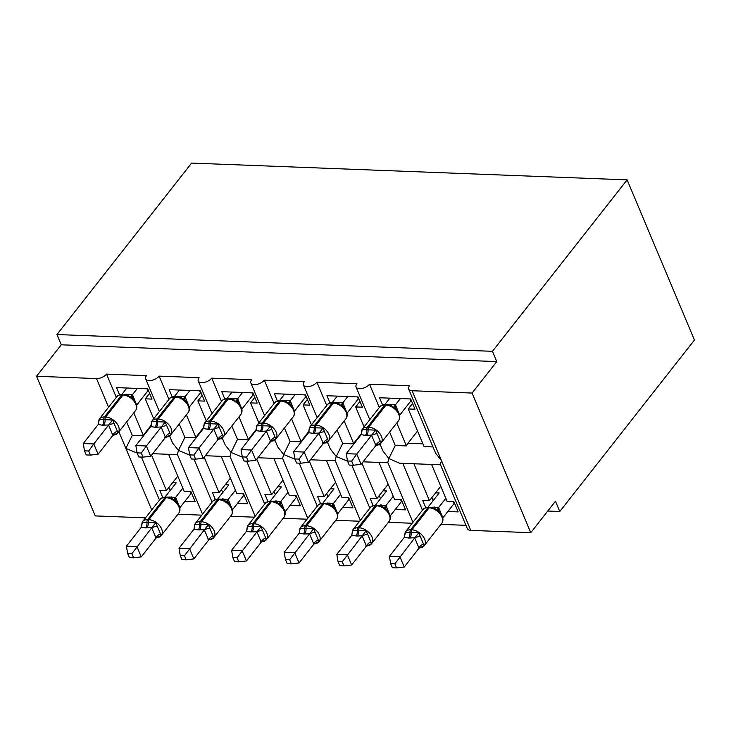 <?xml version="1.0" encoding="UTF-8"?>
<svg xmlns="http://www.w3.org/2000/svg" width="731" height="731" viewBox="0 0 731 731"><rect width="100%" height="100%" fill="white"/><g stroke="black" fill="none" stroke-linecap="round" stroke-linejoin="round"><path stroke-width="1.1" d="M694.45 340.043L559.791 511.499L555.469 501.228L530.761 532.689L470.801 530.377A7.767 3.957 -22.8 0 1 467.347 528.668L440.382 464.514L441.451 460.557L435.612 453.183L408.647 389.029A7.767 3.957 -22.8 0 0 412.101 390.738L472.062 393.05L496.769 361.589L492.456 351.319L627.116 179.872L694.45 340.043M547.766 511.033L559.791 511.499M168.605 454.307L184.13 491.241L190.855 491.497L195.177 501.768L184.87 501.365M177.779 476.137L166.458 490.556L159.724 490.3L162.766 497.537M166.458 490.556L151.564 455.13M141.403 457.067L159.477 500.068M201.82 515.154L177.953 514.231M169.61 435.877L172.626 443.05L178.455 450.424L177.395 454.38L202.551 514.222M179.232 423.962L184.879 437.385L178.455 450.424L189.795 455.13M408.647 389.029A7.767 3.957 -22.8 0 1 409.497 385.776L369.52 384.232A7.767 3.957 157.2 0 1 362.037 388.481A7.767 3.957 157.2 0 1 356.052 387.001A7.767 3.957 157.2 0 1 356.892 383.748L316.925 382.212A7.767 3.957 157.2 0 1 309.441 386.452A7.767 3.957 157.2 0 1 303.456 384.972A7.767 3.957 157.2 0 1 304.297 381.719L264.32 380.184A7.767 3.957 157.2 0 1 256.846 384.424A7.767 3.957 157.2 0 1 250.852 382.943A7.767 3.957 157.2 0 1 251.702 379.7L211.725 378.155A7.767 3.957 157.2 0 1 204.251 382.395A7.767 3.957 157.2 0 1 198.256 380.924A7.767 3.957 157.2 0 1 199.106 377.671L159.13 376.127L168.916 399.409M159.13 376.127A7.767 3.957 157.2 0 1 151.646 380.367A7.767 3.957 157.2 0 1 145.661 378.896A7.767 3.957 157.2 0 1 146.502 375.643L106.534 374.098L116.32 397.39M126.637 421.933L132.284 435.356L125.86 448.395L137.2 453.101M106.534 374.098A7.767 3.957 157.2 0 1 96.51 378.576L108.563 407.258M221.201 456.336L236.725 493.27L243.46 493.526L247.772 503.796L237.465 503.394M230.375 478.165L219.053 492.584L212.319 492.328L215.362 499.565M219.053 492.584L204.159 457.158M193.998 459.095L212.081 502.087M254.415 517.183L230.548 516.26M222.206 437.906L225.221 445.078L231.06 452.452L229.991 456.409L255.146 516.25M231.837 425.99L237.474 439.413L231.06 452.452L242.39 457.158M211.725 378.155L221.511 401.438M273.796 458.364L289.321 495.289L296.055 495.554L300.368 505.815L290.061 505.423M282.979 480.194L271.649 494.613L264.914 494.348L267.957 501.594M271.649 494.613L256.755 459.187M246.603 461.115L264.677 504.116M307.011 519.211L283.153 518.288M274.81 439.925L277.826 447.098L283.655 454.481L282.586 458.438L307.742 518.279M284.432 428.019L290.07 441.433L283.655 454.481L294.986 459.178M264.32 380.184L274.116 403.466M326.401 460.393L341.916 497.318L348.65 497.583L352.972 507.844L342.656 507.451M335.575 482.222L324.244 496.641L317.519 496.376L320.562 503.622M324.244 496.641L309.359 461.215M299.198 463.143L317.272 506.144M359.615 521.23L335.748 520.317M327.406 441.953L330.421 449.126L336.251 456.51L335.182 460.466L360.337 520.308M337.028 430.047L342.675 443.461L336.251 456.51L347.59 461.206M316.925 382.212L326.711 405.495M378.996 462.421L394.521 499.346L401.255 499.602L405.568 509.872L395.261 509.48M388.17 484.242L376.849 498.661L370.114 498.405L373.157 505.651M376.849 498.661L361.955 463.244M351.794 465.172L369.868 508.173M412.211 523.259L388.344 522.345M380.001 443.982L383.017 451.155L388.855 458.529L387.786 462.485L412.942 522.336M389.623 432.067L395.27 445.49L388.855 458.529L399.482 463.207L440.491 464.788M369.52 384.232L379.307 407.523M132.284 435.356L143.431 435.786L133.782 412.841M119.601 394.859L116.558 387.622L147.699 388.819L152.011 399.089L145.277 398.824L153.684 418.808M170.003 436.809L168.057 436.736M145.277 398.824L149.599 393.333M184.879 437.385L196.027 437.814L186.378 414.861M172.205 396.887L169.153 389.65L200.294 390.847L204.607 401.118L197.882 400.853L206.279 420.837M222.599 438.838L220.652 438.764M197.882 400.853L202.195 395.361M237.474 439.413L248.622 439.843L238.982 416.889M224.801 398.916L221.758 391.67L252.889 392.876L257.211 403.137L250.477 402.882L258.875 422.865M275.203 440.866L273.248 440.793M250.477 402.882L254.79 397.39M290.07 441.433L301.227 441.871L291.578 418.918M277.396 400.944L274.353 393.698L305.494 394.904L309.807 405.166L303.073 404.91L311.47 424.894M327.799 442.895L325.843 442.812M303.073 404.91L307.385 399.418M342.675 443.461L353.822 443.891L344.173 420.946M329.992 402.973L326.949 395.727L358.089 396.924L362.402 407.194L355.668 406.939L364.075 426.913M380.394 444.914L378.448 444.841M355.668 406.939L359.99 401.438M431.592 464.441L447.116 501.375L453.85 501.63L458.163 511.901L447.856 511.499M440.766 486.27L429.444 500.689L422.71 500.433L425.753 507.67M429.444 500.689L413.92 463.765M402.772 463.335L422.472 510.201M465.949 525.333L440.939 524.365M395.27 445.49L406.418 445.919L396.778 422.975M382.596 404.992L379.544 397.755L410.685 398.952L415.007 409.223L408.273 408.958L424.09 446.604L432.999 446.943M408.273 408.958L412.586 403.466M145.515 517.85L95.249 515.912L36.55 376.264L61.258 344.804L496.769 361.589M36.55 376.264L96.51 378.576M143.431 435.786A11.385 6.625 -87.8 0 1 144.966 433.117L150.687 425.826M196.027 437.814A11.385 6.625 -87.8 0 1 197.562 435.137L203.291 427.845M248.622 439.843A11.385 6.625 -87.8 0 1 250.157 437.165L255.887 429.874M301.227 441.871A11.385 6.625 -87.8 0 1 302.753 439.194L308.482 431.902M353.822 443.891A11.385 6.625 -87.8 0 1 355.357 441.222L361.077 433.931M61.258 344.804L56.945 334.542L191.604 163.086L627.116 179.872M406.418 445.919A11.385 6.625 -87.8 0 1 407.953 443.251L417.547 431.034M472.062 393.05L530.761 532.689M56.945 334.542L492.456 351.319M361.717 433.3A5.693 1.672 -10.5 0 0 361.416 433.145L362.037 429.6L375.615 430.12L381.006 442.959L377.699 444.695M351.693 461.133L347.49 460.969L349.217 465.071L353.42 465.236L351.693 461.133L356.765 454.079L346.247 453.677L361.151 434.698L365.418 435.338L371.677 435.1L356.765 454.079L361.087 464.349L375.88 445.508L371.567 435.237M381.006 442.959L375.88 445.508M400.378 398.559L395.462 404.81L399.674 415.226M410.018 398.925L410.868 400.963L399.775 415.08M411.544 400.981L410.868 400.963M389.861 398.148L384.826 404.554L395.462 404.81M395.352 404.956L393.388 407.487L395.544 408.446C399.976 413.271 400.944 417.401 398.441 420.846A11.129 7.063 -141.9 0 0 398.742 414.322A11.129 7.063 -141.9 0 0 385.977 405.138L384.716 405.093A11.129 7.063 -141.9 0 0 379.681 407.048C380.65 405.513 382.651 404.691 385.676 404.563A2.586 1.508 92.2 0 0 384.716 405.093L367.419 427.114A2.586 1.508 92.2 0 0 366.798 429.682A5.693 3.308 -87.8 0 1 365.418 435.338M393.388 407.487L391.752 405.869L385.676 404.563M362.037 429.6L361.151 434.698M375.615 430.12L371.677 435.1M346.247 453.677L347.49 460.969M353.42 465.236L361.087 464.349M404.873 535.978A5.693 1.672 169.5 0 0 404.581 535.823L405.202 532.278L418.772 532.798L424.172 545.637L420.855 547.373M394.85 563.811L390.646 563.647L392.373 567.749L396.577 567.914L394.85 563.811L414.842 537.778L408.583 538.016L404.316 537.376L389.413 556.355L399.93 556.757L404.243 567.028L419.046 548.186L414.724 537.925M424.172 545.637L419.046 548.186M435.621 492.831L439.194 492.968L427.991 507.232L438.627 507.497L442.831 517.904M445.828 498.314L438.627 507.497M453.183 501.603L454.033 503.641L442.94 517.758M454.7 503.668L454.033 503.641M408.583 538.016A5.693 3.308 92.2 0 0 409.954 532.36A2.586 1.508 -87.8 0 1 410.584 529.792L411.845 529.838L429.143 507.817A2.586 1.508 92.2 0 1 430.102 507.287L434.918 508.557L438.71 511.124L442.182 515.912C443.342 519.074 443.15 521.605 441.606 523.524A11.129 7.063 -141.9 0 0 441.899 517A11.129 7.063 -141.9 0 0 429.143 507.817L427.882 507.771A11.129 7.063 -141.9 0 0 422.838 509.726L405.541 531.748A11.129 7.063 38.1 0 1 410.584 529.792L427.882 507.771A2.586 1.508 -87.8 0 1 428.841 507.241C425.844 507.351 423.843 508.182 422.838 509.726M436.553 510.165L438.518 507.634M414.842 537.778L418.772 532.798M404.316 537.376L405.202 532.278M404.243 567.028L396.577 567.914M390.646 563.647L389.413 556.355M433.127 500.689L431.847 497.637M309.122 431.272A5.693 1.672 -10.5 0 0 308.82 431.116L309.441 427.571L323.011 428.092L328.411 440.93L325.094 442.675M299.098 459.105L294.895 458.94L296.612 463.043L300.816 463.207L299.098 459.105L304.169 452.06L293.652 451.648L308.555 432.67L312.822 433.309L319.081 433.072L304.169 452.06L308.482 462.321L323.285 443.479L318.963 433.218M328.411 440.93L323.285 443.479M347.782 396.531L342.866 402.79L347.07 413.198M357.422 396.896L358.272 398.934L347.179 413.052M358.939 398.962L358.272 398.934M337.256 396.12L332.23 402.525L342.866 402.79M342.757 402.927L340.792 405.458L342.949 406.418C347.38 411.242 348.349 415.382 345.845 418.817A11.129 7.063 -141.9 0 0 346.138 412.293A11.129 7.063 -141.9 0 0 333.382 403.119L332.121 403.064A11.129 7.063 -141.9 0 0 327.077 405.02C328.045 403.494 330.046 402.662 333.08 402.534A2.586 1.508 92.2 0 0 332.121 403.064L314.823 425.086A2.586 1.508 92.2 0 0 314.202 427.653A5.693 3.308 -87.8 0 1 312.822 433.309M340.792 405.458L339.157 403.85L333.08 402.534M309.441 427.571L308.555 432.67M323.011 428.092L319.081 433.072M293.652 451.648L294.895 458.94M300.816 463.207L308.482 462.321M256.517 429.243A5.693 1.672 -10.5 0 0 256.225 429.088L256.846 425.543L270.415 426.063L275.806 438.902L272.499 440.647M246.493 457.076L242.29 456.921L244.017 461.023L248.22 461.179L246.493 457.076L251.574 450.031L241.047 449.62L255.96 430.641L261.488 431.336L266.486 431.043L251.574 450.031L255.887 460.292L270.68 441.451L266.367 431.189M275.806 438.902L270.68 441.451M295.178 394.502L290.271 400.762L294.474 411.169M304.818 394.877L305.677 396.906L294.584 411.032M306.344 396.933L305.677 396.906M284.661 394.1L279.635 400.497L290.271 400.762M290.161 400.899L288.197 403.43L290.344 404.389C294.785 409.214 295.753 413.353 293.25 416.789A11.129 7.063 -141.9 0 0 293.542 410.265A11.129 7.063 -141.9 0 0 280.786 401.091L279.525 401.036A11.129 7.063 -141.9 0 0 274.481 403C275.45 401.465 277.451 400.634 280.485 400.506A2.586 1.508 92.2 0 0 279.525 401.036L262.228 423.057A2.586 1.508 92.2 0 0 261.597 425.634A5.693 3.308 -87.8 0 1 260.227 431.281M288.197 403.43L286.561 401.822L280.485 400.506M256.846 425.543L255.96 430.641M270.415 426.063L266.486 431.043M241.047 449.62L242.29 456.921M248.22 461.179L255.887 460.292M203.922 427.215A5.693 1.672 -10.5 0 0 203.62 427.059L204.241 423.514L217.82 424.044L223.211 436.873L219.903 438.618M193.898 455.057L189.694 454.892L191.421 458.995L195.625 459.159L193.898 455.057L198.969 448.002L188.452 447.6L203.355 428.613L208.892 429.307L213.881 429.024L198.969 448.002L203.291 458.273L218.085 439.432L213.772 429.161M223.211 436.873L218.085 439.432M242.582 392.474L237.666 398.733L241.879 409.141M252.222 392.849L253.081 394.877L241.988 409.004M253.748 394.904L253.081 394.877M232.065 392.072L227.039 398.468L237.666 398.733M237.566 398.87L235.592 401.401L237.749 402.361C242.189 407.185 243.149 411.325 240.645 414.769A11.129 7.063 -141.9 0 0 240.947 408.236A11.129 7.063 -141.9 0 0 228.182 399.062L226.921 399.016A11.129 7.063 -141.9 0 0 221.886 400.972C222.854 399.437 224.856 398.605 227.889 398.477A2.586 1.508 92.2 0 0 226.921 399.016L209.623 421.038A2.586 1.508 92.2 0 0 209.002 423.605A5.693 3.308 -87.8 0 1 207.622 429.252M235.592 401.401L233.957 399.793L227.889 398.477M204.241 423.514L203.355 428.613M217.82 424.044L213.881 429.024M188.452 447.6L189.694 454.892M195.625 459.159L203.291 458.273M151.326 425.195A5.693 1.672 -10.5 0 0 151.025 425.031L151.646 421.495L165.215 422.015L170.615 434.844L167.308 436.59M141.302 453.028L137.099 452.864L138.826 456.966L143.02 457.131L141.302 453.028L146.374 445.974L135.856 445.572L150.76 426.584L155.027 427.233L161.286 426.995L146.374 445.974L150.687 456.245L165.489 437.403L161.176 427.132M170.615 434.844L165.489 437.403M189.987 390.445L185.071 396.705L189.283 407.112M199.627 390.82L200.477 392.849L189.384 406.975M201.153 392.876L200.477 392.849M179.47 390.043L174.435 396.44L185.071 396.705M184.961 396.851L182.997 399.373L185.153 400.332C189.585 405.166 190.553 409.296 188.05 412.741A11.129 7.063 -141.9 0 0 188.342 406.217A11.129 7.063 -141.9 0 0 175.586 397.034L174.325 396.988A11.129 7.063 -141.9 0 0 169.281 398.943C170.259 397.408 172.26 396.577 175.285 396.458A2.586 1.508 92.2 0 0 174.325 396.988L157.028 419.009A2.586 1.508 92.2 0 0 156.407 421.577A5.693 3.308 -87.8 0 1 155.027 427.233M182.997 399.373L181.361 397.765L175.285 396.458M151.646 421.495L150.76 426.584M165.215 422.015L161.286 426.995M135.856 445.572L137.099 452.864M143.02 457.131L150.687 456.245M352.278 533.95A5.693 1.672 169.5 0 0 351.986 533.794L352.607 530.249L366.176 530.77L371.567 543.608L368.26 545.353M342.254 561.783L338.051 561.627L339.778 565.721L343.981 565.885L342.254 561.783L362.247 535.75L357.249 536.042L351.721 535.348L336.808 554.326L347.335 554.738L351.648 564.999L366.441 546.158L362.128 535.896M371.567 543.608L366.441 546.158M383.026 490.803L386.598 490.94L375.396 505.203L386.023 505.468L390.235 515.876M393.232 496.294L386.023 505.468M400.579 499.584L401.438 501.612L390.345 515.73M402.105 501.64L401.438 501.612M355.988 535.987A5.693 3.308 92.2 0 0 357.358 530.34A2.586 1.508 -87.8 0 1 357.989 527.764L359.25 527.819L376.547 505.797A2.586 1.508 92.2 0 1 377.507 505.258L382.322 506.528L386.105 509.096L389.586 513.893C390.747 517.045 390.555 519.586 389.011 521.495A11.129 7.063 -141.9 0 0 389.303 514.971A11.129 7.063 -141.9 0 0 376.547 505.797L375.277 505.742A11.129 7.063 -141.9 0 0 370.242 507.698L352.945 529.719A11.129 7.063 38.1 0 1 357.989 527.764L375.277 505.742A2.586 1.508 -87.8 0 1 376.246 505.212C373.249 505.322 371.247 506.154 370.242 507.698M383.958 508.136L385.922 505.605M362.247 535.75L366.176 530.77M351.721 535.348L352.607 530.249M351.648 564.999L343.981 565.885M338.051 561.627L336.808 554.326M380.531 498.661L379.252 495.609M299.683 531.921A5.693 1.672 169.5 0 0 299.381 531.766L300.002 528.221L313.581 528.751L318.972 541.58L315.664 543.325M289.659 559.754L285.455 559.599L287.182 563.702L291.386 563.857L289.659 559.754L309.642 533.721L304.644 534.014L299.116 533.319L284.213 552.298L294.73 552.709L299.052 562.98L313.846 544.138L309.533 533.868M318.972 541.58L313.846 544.138M330.421 488.774L334.003 488.911L322.791 503.175L333.427 503.44L337.64 513.847M340.637 494.266L333.427 503.44M347.983 497.555L348.833 499.584L337.749 513.71M349.509 499.611L348.833 499.584M303.383 533.959A5.693 3.308 92.2 0 0 304.763 528.312A2.586 1.508 -87.8 0 1 305.384 525.744L306.645 525.79L323.943 503.769A2.586 1.508 92.2 0 1 324.911 503.239L329.727 504.5L333.51 507.067L336.991 511.864C338.151 515.017 337.96 517.557 336.406 519.467A11.129 7.063 -141.9 0 0 336.708 512.943A11.129 7.063 -141.9 0 0 323.943 503.769L322.682 503.723A11.129 7.063 -141.9 0 0 317.647 505.678L300.35 527.7A11.129 7.063 38.1 0 1 305.384 525.744L322.682 503.723A2.586 1.508 -87.8 0 1 323.65 503.184C320.644 503.293 318.643 504.125 317.647 505.678M331.353 506.108L333.318 503.577M309.642 533.721L313.581 528.751M299.116 533.319L300.002 528.221M299.052 562.98L291.386 563.857M285.455 559.599L284.213 552.298M327.936 496.632L326.647 493.58M247.087 529.893A5.693 1.672 169.5 0 0 246.786 529.737L247.407 526.201L260.976 526.722L266.376 539.551L263.069 541.296M237.063 557.735L232.86 557.57L234.578 561.673L238.781 561.837L237.063 557.735L257.047 531.702L250.788 531.94L246.521 531.291L231.617 550.279L242.135 550.681L246.448 560.951L261.25 542.11L256.937 531.839M266.376 539.551L261.25 542.11M277.826 486.745L281.408 486.883L270.196 501.146L280.832 501.411L285.044 511.819M288.041 492.237L280.832 501.411M295.388 495.527L296.238 497.555L285.145 511.682M296.905 497.583L296.238 497.555M250.788 531.94A5.693 3.308 92.2 0 0 252.168 526.283A2.586 1.508 -87.8 0 1 252.789 523.716L254.05 523.762L271.347 501.74A2.586 1.508 92.2 0 1 272.307 501.21L277.122 502.471L280.914 505.039L284.386 509.836C285.556 512.988 285.364 515.529 283.811 517.447A11.129 7.063 -141.9 0 0 284.103 510.923A11.129 7.063 -141.9 0 0 271.347 501.74L270.086 501.694A11.129 7.063 -141.9 0 0 265.042 503.65L247.745 525.671A11.129 7.063 38.1 0 1 252.789 523.716L270.086 501.694A2.586 1.508 -87.8 0 1 271.046 501.155C268.049 501.274 266.047 502.096 265.042 503.65M278.758 504.079L280.722 501.557M257.047 531.702L260.976 526.722M246.521 531.291L247.407 526.201M246.448 560.951L238.781 561.837M232.86 557.57L231.617 550.279M275.34 494.613L274.052 491.552M194.483 527.873A5.693 1.672 169.5 0 0 194.19 527.709L194.811 524.173L208.381 524.694L213.781 537.532L210.464 539.268M184.459 555.706L180.255 555.542L181.982 559.644L186.186 559.809L184.459 555.706L204.452 529.673L198.192 529.911L193.925 529.262L179.013 548.25L189.539 548.652L193.852 558.923L208.655 540.081L204.333 529.811M213.781 537.532L208.655 540.081M225.23 484.717L228.803 484.854L217.6 499.118L228.236 499.383L232.44 509.79M235.437 490.209L228.236 499.383M242.783 493.498L243.642 495.527L232.549 509.653M244.309 495.554L243.642 495.527M198.192 529.911A5.693 3.308 92.2 0 0 199.563 524.255A2.586 1.508 -87.8 0 1 200.193 521.687L201.454 521.733L218.752 499.712A2.586 1.508 92.2 0 1 219.711 499.182L224.527 500.443L228.319 503.01L231.791 507.807C232.951 510.969 232.76 513.5 231.215 515.419A11.129 7.063 -141.9 0 0 231.508 508.895A11.129 7.063 -141.9 0 0 218.752 499.712L217.491 499.666A11.129 7.063 -141.9 0 0 212.447 501.621L195.15 523.643A11.129 7.063 38.1 0 1 200.193 521.687L217.491 499.666A2.586 1.508 -87.8 0 1 218.45 499.136C215.453 499.246 213.452 500.077 212.447 501.621M226.162 502.06L228.127 499.529M204.452 529.673L208.381 524.694M193.925 529.262L194.811 524.173M193.852 558.923L186.186 559.809M180.255 555.542L179.013 548.25M222.736 492.584L221.456 489.523M98.722 423.167A5.693 1.672 -10.5 0 0 98.429 423.011L99.05 419.466L112.62 419.987L118.02 432.825L114.703 434.561M88.698 451L84.494 450.835L86.221 454.938L90.425 455.102L88.698 451L93.778 443.945L83.261 443.543L98.164 424.556L102.431 425.204L108.691 424.967L93.778 443.945L98.091 454.216L112.894 435.374L108.572 425.104M118.02 432.825L112.894 435.374M137.391 388.426L132.475 394.676L136.679 405.093M147.032 388.791L147.881 390.829L136.788 404.947M148.548 390.847L147.881 390.829M126.865 388.015L121.839 394.411L132.475 394.676M132.366 394.822L130.401 397.353L132.558 398.304C136.989 403.137 137.958 407.268 135.454 410.712A11.129 7.063 -141.9 0 0 135.747 404.188A11.129 7.063 -141.9 0 0 122.991 395.005L121.73 394.959A11.129 7.063 -141.9 0 0 116.686 396.915C117.654 395.38 119.656 394.557 122.689 394.429A2.586 1.508 92.2 0 0 121.73 394.959L104.432 416.981A2.586 1.508 92.2 0 0 103.802 419.548A5.693 3.308 -87.8 0 1 102.431 425.204M130.401 397.353L128.766 395.736L122.689 394.429M99.05 419.466L98.164 424.556M112.62 419.987L108.691 424.967M83.261 443.543L84.494 450.835M90.425 455.102L98.091 454.216M141.887 525.845A5.693 1.672 169.5 0 0 141.595 525.69L142.207 522.144L155.785 522.665L161.176 535.503L157.869 537.239M131.863 553.678L127.66 553.513L129.387 557.616L133.59 557.78L131.863 553.678L151.856 527.645L145.588 527.883L141.321 527.243L126.417 546.221L136.935 546.624L141.257 556.894L156.05 538.053L151.737 527.782M161.176 535.503L156.05 538.053M172.635 482.698L176.208 482.835L165.005 497.098L175.632 497.354L179.844 507.771M182.841 488.18L175.632 497.354M190.188 491.47L191.047 493.507L179.954 507.625M191.714 493.535L191.047 493.507M145.588 527.883A5.693 3.308 92.2 0 0 146.968 522.226A2.586 1.508 -87.8 0 1 147.589 519.659L148.859 519.704L166.156 497.683A2.586 1.508 92.2 0 1 167.116 497.153L171.922 498.414L175.714 500.991L179.196 505.779C180.356 508.94 180.164 511.472 178.62 513.39A11.129 7.063 -141.9 0 0 178.912 506.866A11.129 7.063 -141.9 0 0 166.156 497.683L164.886 497.637A11.129 7.063 -141.9 0 0 159.851 499.593L142.554 521.614A11.129 7.063 38.1 0 1 147.589 519.659L164.886 497.637A2.586 1.508 -87.8 0 1 165.855 497.107C162.858 497.217 160.857 498.049 159.851 499.593M173.567 500.031L175.531 497.5M151.856 527.645L155.785 522.665M141.321 527.243L142.207 522.144M141.257 556.894L133.59 557.78M127.66 553.513L126.417 546.221M170.14 490.556L168.852 487.504M118.888 431.802L151.728 509.936M412.101 390.738L470.801 530.377M422.929 443.827L407.953 443.251M356.006 441.25L355.357 441.222M303.411 439.221L302.753 439.194M250.815 437.193L250.157 437.165M198.22 435.164L197.562 435.137M145.615 433.136L144.966 433.117M361.187 434.653L362.384 429.07A11.129 7.063 38.1 0 1 367.419 427.114L368.68 427.16A11.129 7.063 38.1 0 1 381.445 436.343A11.129 7.063 38.1 0 1 381.143 442.867L398.441 420.846M366.679 435.384A5.693 3.308 -87.8 0 0 368.058 429.737A2.586 1.508 -87.8 0 1 368.68 427.16L385.977 405.138A2.586 1.508 -87.8 0 1 386.946 404.608M389.824 404.261A5.693 3.308 -87.8 0 1 389.157 404.928M391.085 404.316A5.693 3.308 -87.8 0 1 390.089 405.202M395.517 404.873A5.693 3.856 -38.9 0 0 395.626 408.519M376.803 433.73A5.693 1.672 -10.5 0 0 371.586 435.347M380.038 441.442A5.693 3.856 -38.9 0 0 375.825 445.444M409.844 538.062A5.693 3.308 92.2 0 0 411.224 532.415A2.586 1.508 92.2 0 1 411.845 529.838A11.129 7.063 38.1 0 1 424.601 539.021A11.129 7.063 38.1 0 1 424.309 545.545C423.34 547.08 421.339 547.912 418.306 548.04M438.792 511.197A5.693 3.856 141.1 0 1 438.673 507.552M433.245 507.881A5.693 3.308 92.2 0 0 434.251 506.994M432.323 507.606A5.693 3.308 92.2 0 0 432.99 506.939M418.991 548.122A5.693 3.856 141.1 0 1 423.203 544.12M414.742 538.025A5.693 1.672 169.5 0 1 419.959 536.417M308.592 432.624L309.78 427.041A11.129 7.063 38.1 0 1 314.823 425.086L316.084 425.14A11.129 7.063 38.1 0 1 328.84 434.315A11.129 7.063 38.1 0 1 328.548 440.839L345.845 418.817M314.083 433.355A5.693 3.308 -87.8 0 0 315.463 427.708A2.586 1.508 -87.8 0 1 316.084 425.14L333.382 403.119A2.586 1.508 -87.8 0 1 334.341 402.58M337.229 402.233A5.693 3.308 -87.8 0 1 336.562 402.909M338.49 402.288A5.693 3.308 -87.8 0 1 337.484 403.174M342.912 402.845A5.693 3.856 -38.9 0 0 343.031 406.491M324.198 431.71A5.693 1.672 -10.5 0 0 318.981 433.319M327.442 439.413A5.693 3.856 -38.9 0 0 323.23 443.415M255.987 430.596L257.184 425.022A11.129 7.063 38.1 0 1 262.228 423.057L263.489 423.112A11.129 7.063 38.1 0 1 276.245 432.286A11.129 7.063 38.1 0 1 275.952 438.81L293.25 416.789M261.488 431.336A5.693 3.308 -87.8 0 0 262.858 425.68A2.586 1.508 -87.8 0 1 263.489 423.112L280.786 401.091A2.586 1.508 -87.8 0 1 281.746 400.551M284.633 400.213A5.693 3.308 -87.8 0 1 283.966 400.88M285.894 400.259A5.693 3.308 -87.8 0 1 284.889 401.145M290.317 400.826A5.693 3.856 -38.9 0 0 290.426 404.462M271.603 429.682A5.693 1.672 -10.5 0 0 266.386 431.29M274.838 437.385A5.693 3.856 -38.9 0 0 270.634 441.396M203.392 428.567L204.589 422.993A11.129 7.063 38.1 0 1 209.623 421.038L210.893 421.083A11.129 7.063 38.1 0 1 223.649 430.257A11.129 7.063 38.1 0 1 223.357 436.791L240.645 414.769M208.892 429.307A5.693 3.308 -87.8 0 0 210.263 423.651A2.586 1.508 -87.8 0 1 210.893 421.083L228.182 399.062A2.586 1.508 -87.8 0 1 229.15 398.532M232.029 398.185A5.693 3.308 -87.8 0 1 231.361 398.852M233.299 398.231A5.693 3.308 -87.8 0 1 232.294 399.117M237.721 398.797A5.693 3.856 -38.9 0 0 237.831 402.434M219.008 427.653A5.693 1.672 -10.5 0 0 213.79 429.261M222.242 435.356A5.693 3.856 -38.9 0 0 218.039 439.368M150.796 426.538L151.993 420.965A11.129 7.063 38.1 0 1 157.028 419.009L158.289 419.055A11.129 7.063 38.1 0 1 171.054 428.238A11.129 7.063 38.1 0 1 170.752 434.762L188.05 412.741M156.288 427.279A5.693 3.308 -87.8 0 0 157.668 421.623A2.586 1.508 -87.8 0 1 158.289 419.055L175.586 397.034A2.586 1.508 -87.8 0 1 176.555 396.504M179.433 396.156A5.693 3.308 -87.8 0 1 178.766 396.823M180.694 396.202A5.693 3.308 -87.8 0 1 179.698 397.088M185.126 396.769A5.693 3.856 -38.9 0 0 185.235 400.414M166.403 425.625A5.693 1.672 -10.5 0 0 161.195 427.233M169.647 433.328A5.693 3.856 -38.9 0 0 165.434 437.339M357.249 536.042A5.693 3.308 92.2 0 0 358.619 530.386A2.586 1.508 92.2 0 1 359.25 527.819A11.129 7.063 38.1 0 1 372.006 536.993A11.129 7.063 38.1 0 1 371.714 543.517C370.745 545.052 368.744 545.883 365.71 546.011M386.187 509.169A5.693 3.856 141.1 0 1 386.078 505.532M380.65 505.852A5.693 3.308 92.2 0 0 381.655 504.966M379.727 505.587A5.693 3.308 92.2 0 0 380.394 504.92M366.395 546.103A5.693 3.856 141.1 0 1 370.599 542.091M362.147 535.997A5.693 1.672 169.5 0 1 367.364 534.388M304.644 534.014A5.693 3.308 92.2 0 0 306.024 528.358A2.586 1.508 92.2 0 1 306.645 525.79A11.129 7.063 38.1 0 1 319.41 534.964A11.129 7.063 38.1 0 1 319.109 541.497C318.14 543.023 316.139 543.855 313.115 543.983M333.592 507.14A5.693 3.856 141.1 0 1 333.482 503.504M328.055 503.823A5.693 3.308 92.2 0 0 329.051 502.937M327.123 503.558A5.693 3.308 92.2 0 0 327.79 502.891M313.8 544.074A5.693 3.856 141.1 0 1 318.003 540.063M309.551 533.968A5.693 1.672 169.5 0 1 314.769 532.36M252.049 531.985A5.693 3.308 92.2 0 0 253.429 526.329A2.586 1.508 92.2 0 1 254.05 523.762A11.129 7.063 38.1 0 1 266.806 532.945A11.129 7.063 38.1 0 1 266.513 539.469C265.545 540.995 263.544 541.826 260.51 541.954M280.996 505.112A5.693 3.856 141.1 0 1 280.887 501.475M275.459 501.795A5.693 3.308 92.2 0 0 276.455 500.909M274.527 501.53A5.693 3.308 92.2 0 0 275.194 500.863M261.195 542.046A5.693 3.856 141.1 0 1 265.408 538.034M256.956 531.94A5.693 1.672 169.5 0 1 262.164 530.331M199.453 529.957A5.693 3.308 92.2 0 0 200.824 524.301A2.586 1.508 92.2 0 1 201.454 521.733A11.129 7.063 38.1 0 1 214.21 530.916A11.129 7.063 38.1 0 1 213.918 537.44C212.949 538.975 210.948 539.798 207.915 539.926M228.392 503.092A5.693 3.856 141.1 0 1 228.282 499.447M222.854 499.776A5.693 3.308 92.2 0 0 223.86 498.88M221.932 499.501A5.693 3.308 92.2 0 0 222.599 498.834M208.6 540.017A5.693 3.856 141.1 0 1 212.803 536.006M204.351 529.92A5.693 1.672 169.5 0 1 209.569 528.303M98.192 424.51L99.389 418.936A11.129 7.063 38.1 0 1 104.432 416.981L105.693 417.026A11.129 7.063 38.1 0 1 118.449 426.21A11.129 7.063 38.1 0 1 118.157 432.734L135.454 410.712M103.692 425.25A5.693 3.308 -87.8 0 0 105.072 419.603A2.586 1.508 -87.8 0 1 105.693 417.026L122.991 395.005A2.586 1.508 -87.8 0 1 123.95 394.475M126.838 394.128A5.693 3.308 -87.8 0 1 126.171 394.795M128.099 394.173A5.693 3.308 -87.8 0 1 127.093 395.069M132.521 394.74A5.693 3.856 -38.9 0 0 132.64 398.386M113.808 423.596A5.693 1.672 -10.5 0 0 108.59 425.214M117.051 431.299A5.693 3.856 -38.9 0 0 112.839 435.31M146.858 527.928A5.693 3.308 92.2 0 0 148.229 522.281A2.586 1.508 92.2 0 1 148.859 519.704A11.129 7.063 38.1 0 1 161.615 528.888A11.129 7.063 38.1 0 1 161.323 535.412C160.354 536.947 158.353 537.778 155.319 537.897M175.796 501.064A5.693 3.856 141.1 0 1 175.687 497.418M170.259 497.747A5.693 3.308 92.2 0 0 171.264 496.861M169.327 497.473A5.693 3.308 92.2 0 0 169.994 496.806M156.005 537.989A5.693 3.856 141.1 0 1 160.208 533.986M151.756 527.892A5.693 1.672 169.5 0 1 156.973 526.274M145.661 378.896L159.385 411.544M198.256 380.924L211.981 413.572M250.852 382.943L264.576 415.601M303.456 384.972L317.181 417.629M356.052 387.001L369.776 419.658M387.896 462.76L363.079 461.809M335.301 460.731L310.483 459.781M282.705 458.712L257.888 457.752M230.101 456.683L205.292 455.724M177.505 454.655L152.688 453.695M362.384 429.07L379.681 407.048M375.14 445.353C378.146 445.243 380.147 444.421 381.143 442.867M424.309 545.545L441.606 523.524M404.344 537.331L405.541 531.748M430.102 507.287L428.841 507.241M309.78 427.041L327.077 405.02M322.545 443.333C325.542 443.224 327.543 442.392 328.548 440.839M257.184 425.022L274.481 403M269.949 441.305C272.946 441.195 274.947 440.364 275.952 438.81M204.589 422.993L221.886 400.972M217.354 439.276C220.351 439.167 222.352 438.335 223.357 436.791M151.993 420.965L169.281 398.943M164.749 437.248C167.746 437.138 169.747 436.306 170.752 434.762M371.714 543.517L389.011 521.495M351.748 535.302L352.945 529.719M377.507 505.258L376.246 505.212M319.109 541.497L336.406 519.467M299.153 533.274L300.35 527.7M324.911 503.239L323.65 503.184M266.513 539.469L283.811 517.447M246.557 531.245L247.745 525.671M272.307 501.21L271.046 501.155M213.918 537.44L231.215 515.419M193.953 529.217L195.15 523.643M219.711 499.182L218.45 499.136M99.389 418.936L116.686 396.915M112.154 435.219C115.151 435.109 117.152 434.278 118.157 432.734M161.323 535.412L178.62 513.39M141.357 527.197L142.554 521.614M167.116 497.153L165.855 497.107"/></g></svg>
